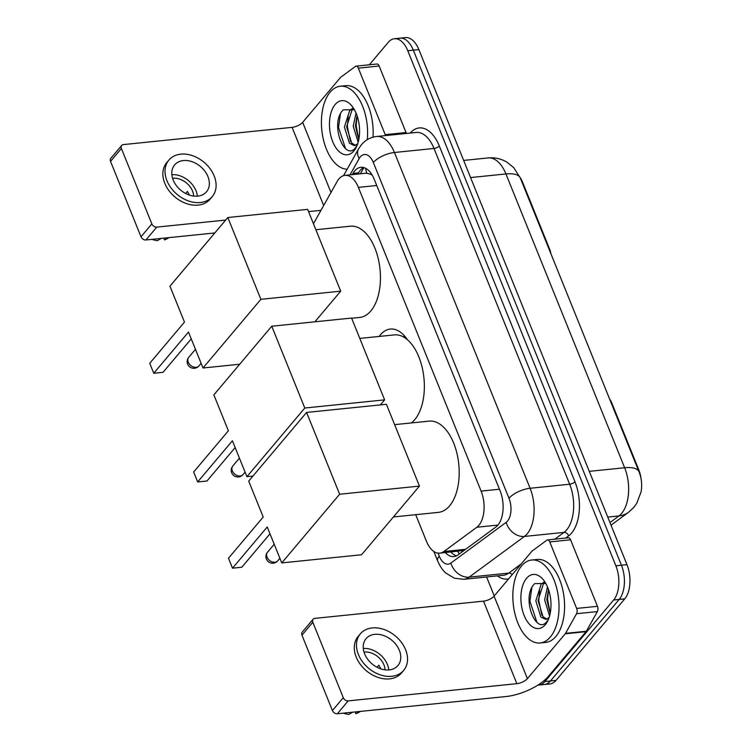 <?xml version="1.0" encoding="UTF-8"?>
<svg xmlns="http://www.w3.org/2000/svg" width="752" height="752" viewBox="0 0 752 752"><rect width="100%" height="100%" fill="white"/><g stroke="black" fill="none" stroke-linecap="round" stroke-linejoin="round"><path stroke-width="1.13" d="M415.706 514.688L426.393 541.158A25.013 13.696 -95.8 0 0 439.788 553.162A25.013 13.696 -95.8 0 0 443.859 551.536L476.853 527.237A25.013 13.696 -95.8 0 0 478.864 525.328A25.013 13.696 -95.8 0 0 481.101 491.112L358.384 187.37A25.013 13.696 -95.8 0 0 344.989 175.366A25.013 13.696 -95.8 0 0 337.15 181.467L313.452 223.72M371.554 174.107A8.338 4.568 -95.8 0 0 370.379 174.135L366.186 173.195L344.989 175.366M404.313 335.712A40.439 22.146 -95.8 0 0 403.58 337.028M379.196 336.445A40.439 22.146 84.2 0 1 380.474 334.781A40.439 22.146 84.2 0 1 390.307 329.047A40.439 22.146 84.2 0 1 407.434 339.754M520.055 177.359A22.513 12.323 84.2 0 1 522.593 182.247L549.881 249.777A8.338 4.568 -95.8 0 1 550.784 253.405M370.379 174.135A25.013 13.696 84.2 0 1 372.315 175.348M610.887 402.16L611.423 402.113L638.711 469.643A22.513 12.323 84.2 0 1 641.108 479.09M611.423 402.113A8.338 4.568 -95.8 0 0 609.769 399.387M439.788 553.162L464.069 550.445M369.326 64.785L388.305 42.281A25.013 13.696 84.2 0 1 394.386 38.737L399.932 38.164A25.013 13.696 84.2 0 1 413.327 50.177L621.425 565.213A25.013 13.696 84.2 0 1 619.187 599.429L550.455 680.974A25.013 13.696 84.2 0 1 544.373 684.517A25.013 13.696 84.2 0 0 550.455 680.974L619.187 599.429A25.013 13.696 84.2 0 0 621.425 565.213L413.327 50.177A25.013 13.696 84.2 0 0 399.932 38.164L405.488 37.6A25.013 13.696 84.2 0 1 418.883 49.613L626.971 564.649A25.013 13.696 84.2 0 1 624.743 598.865L556.01 680.4A25.013 13.696 84.2 0 1 549.928 683.944L538.817 685.081A25.013 13.696 84.2 0 1 537.887 685.119M445.316 552.598A25.013 13.696 -95.8 0 0 453.87 556.593A25.013 13.696 -95.8 0 0 457.93 554.967L495.878 527.02A25.013 13.696 -95.8 0 0 497.89 525.112A25.013 13.696 -95.8 0 0 500.127 490.896L374.242 179.314A25.013 13.696 -95.8 0 0 360.847 167.311A25.013 13.696 -95.8 0 0 353.008 173.411L352.331 174.614M394.386 38.737A25.013 13.696 84.2 0 1 407.781 50.741L615.869 565.786A25.013 13.696 84.2 0 1 613.641 600.002L544.899 681.538A25.013 13.696 84.2 0 1 538.817 685.081M494.252 595.922L486.6 576.981M357.886 174.041L358.563 172.847A25.013 13.696 84.2 0 1 363.677 167.546M456.586 555.794A25.013 13.696 84.2 0 1 450.871 552.034M521.568 565.927A41.689 22.833 84.2 0 1 531.702 560.014A41.689 22.833 84.2 0 1 556.959 589.239A41.689 22.833 84.2 0 1 550.304 637.057A41.689 22.833 84.2 0 1 540.171 642.969A41.689 22.833 84.2 0 1 514.913 613.745A41.689 22.833 84.2 0 1 521.568 565.927M531.702 560.014L537.257 559.45A41.689 22.833 84.2 0 1 562.505 588.675A41.689 22.833 84.2 0 1 555.86 636.493A41.689 22.833 84.2 0 1 545.726 642.396L540.171 642.969M545.303 624.686A27.185 14.88 84.2 0 1 524.144 615.484A27.185 14.88 84.2 0 1 526.569 578.297A27.185 14.88 84.2 0 1 543.536 580.055A27.185 14.88 84.2 0 1 547.71 620.955A27.185 14.88 84.2 0 1 545.303 624.686M545.811 583.477L534.719 583.618C520.563 596.768 536.073 636.371 547.042 621.34L548.387 619.479M544.796 582.725L543.339 583.994L538.037 600.585L543.066 616.809L546.911 619.169M543.893 582.189L541.139 584.219L535.838 600.81L540.857 617.035L545.82 619.422L549.092 617.599M548.452 589.436L546.854 599.682L550.173 613.547M547.465 586.861L544.645 599.908L549.58 616.029M548.471 589.474L547.569 599.4L550.229 613.275M539.701 590.141L538.752 600.303L541.844 615.239M531.861 587.613L529.934 601.196L536.89 622.261M549.759 541.919A4.174 2.284 -95.8 0 0 547.522 539.917L568.352 537.793A4.174 2.284 84.2 0 1 570.58 539.795L549.759 541.919L576.634 608.434L597.455 606.309A4.174 2.284 84.2 0 1 597.379 611.583L586.353 631.238A4.174 2.284 84.2 0 1 586.062 631.661L548.236 676.537A33.351 13.057 -22 0 1 506.002 696.54L337.328 713.761A4.174 3.083 -139.9 0 1 332.422 710.565L343.279 697.687A4.174 3.083 40.1 0 0 348.185 700.892L516.85 683.662A8.338 3.262 158 0 0 527.406 678.661L565.241 633.786A4.174 2.284 -95.8 0 0 565.532 633.363L576.549 613.707A4.174 2.284 -95.8 0 0 576.634 608.434M570.58 539.795L597.455 606.309M547.522 539.917A4.174 2.284 -95.8 0 0 546.845 540.19L532.228 550.953A4.174 2.284 -95.8 0 0 531.899 551.272L494.073 596.139A8.338 3.262 158 0 1 483.508 601.139L314.844 618.37A4.174 3.083 40.1 0 0 313.095 619.244A4.174 3.083 40.1 0 0 312.813 622.28L301.956 635.158L332.422 710.565M301.956 635.158A4.174 3.083 -139.9 0 1 302.238 632.112L313.095 619.244M312.813 622.28L343.279 697.687M364.645 653.892A20.849 15.416 40.1 0 0 380.446 668.744A20.849 15.416 40.1 0 0 397.93 665.558A20.849 15.416 40.1 0 0 399.35 650.348A20.849 15.416 40.1 0 0 383.539 635.496A20.849 15.416 40.1 0 0 366.055 638.683A20.849 15.416 40.1 0 0 364.645 653.892M388.765 669.947A20.849 15.416 40.1 0 0 387.412 664.514A20.849 15.416 40.1 0 0 363.282 648.459M377.062 667.278L378.801 665.219A16.676 12.333 -139.9 0 1 380.681 668.725A16.676 12.333 -139.9 0 1 380.728 668.848M385.071 669.844A16.676 12.333 40.1 0 0 383.934 664.862A16.676 12.333 40.1 0 0 364.006 652.087M360.321 633.851L358.149 636.427A28.35 20.962 40.1 0 0 356.222 657.107A28.35 20.962 40.1 0 0 377.72 677.308A28.35 20.962 40.1 0 0 401.502 672.965L403.674 670.389A28.35 20.962 40.1 0 0 405.591 649.709A28.35 20.962 40.1 0 0 384.093 629.509A28.35 20.962 40.1 0 0 360.321 633.851A28.35 20.962 40.1 0 0 358.394 654.531A28.35 20.962 40.1 0 0 379.892 674.732A28.35 20.962 40.1 0 0 403.674 670.389M355.188 711.937L355.893 713.695L359.522 711.495M355.893 713.695A21.676 16.036 40.1 0 0 358.469 712.539L360.424 711.411M343.373 713.15A21.676 16.036 40.1 0 0 348.956 714.4L352.575 712.21M347.151 169.247A41.689 22.833 84.2 0 1 323.172 138.565A41.689 22.833 84.2 0 1 330.147 92.148A41.689 22.833 84.2 0 1 340.28 86.236A41.689 22.833 84.2 0 1 367.314 139.637M340.28 86.236L345.835 85.672A41.689 22.833 84.2 0 1 373.02 137.155M353.891 150.908A27.185 14.88 84.2 0 1 332.722 141.705A27.185 14.88 84.2 0 1 335.148 104.519A27.185 14.88 84.2 0 1 352.115 106.276A27.185 14.88 84.2 0 1 356.298 147.176A27.185 14.88 84.2 0 1 353.891 150.908M354.389 109.698L343.297 109.839C329.15 122.99 344.651 162.592 355.63 147.561L356.965 145.7M353.384 108.946L351.917 110.215L346.616 126.806L351.645 143.03L355.489 145.39M352.472 108.41L349.718 110.441L344.416 127.032L349.445 143.256L354.399 145.644L357.67 143.82M357.031 115.658L355.433 125.904L358.751 139.769M356.044 113.082L353.233 126.129L358.159 142.25M357.05 115.695L356.147 125.622L358.807 139.496M348.289 116.363L347.33 126.524L350.432 141.461M340.44 113.834L338.522 127.417L345.469 148.482M394.631 424.645L429.129 421.12A45.863 25.107 84.2 0 1 456.915 453.268A45.863 25.107 84.2 0 1 449.602 505.87A45.863 25.107 84.2 0 1 438.454 512.366L393.428 516.962M263.209 517.019L228.486 558.219L232.509 568.183L267.233 526.983L281.756 562.91L339.631 494.243L306.581 412.434L248.696 481.101L263.209 517.019M306.581 412.434L386.406 404.285L419.456 486.093L361.571 554.75L281.756 562.91M419.456 486.093L339.631 494.243M232.509 568.183L241.806 567.234L269.987 533.798M312.55 559.761L303.253 560.71M315.878 229.727L350.376 226.202A45.863 25.107 84.2 0 1 378.162 258.35A45.863 25.107 84.2 0 1 370.849 310.952A45.863 25.107 84.2 0 1 359.7 317.447L351.654 318.265M184.466 322.1L149.733 363.301L153.756 373.265L188.489 332.064L203.002 367.991L260.878 299.324L227.828 217.516L169.943 286.183L184.466 322.1M239.691 364.241L203.002 367.991M227.828 217.516L307.653 209.366L340.703 291.174L260.878 299.324M314.881 321.809L340.703 291.174M153.756 373.265L163.052 372.315L191.243 338.879M233.806 364.842L224.5 365.792M359.794 338.419L394.302 334.903A45.863 25.107 84.2 0 1 422.079 367.042A45.863 25.107 84.2 0 1 414.766 419.644A45.863 25.107 84.2 0 1 411.363 422.934M228.382 430.802L193.649 472.002L197.673 481.957L232.406 440.766L246.919 476.683L304.795 408.026L271.745 326.218L213.859 394.875L228.382 430.802M252.935 476.072L246.919 476.683M271.745 326.218L351.569 318.058L384.62 399.867L304.795 408.026M380.38 404.896L384.62 399.867M197.673 481.957L206.969 481.007L235.16 447.581M358.337 68.141A4.174 2.284 -95.8 0 0 356.11 66.138L376.931 64.014A4.174 2.284 84.2 0 1 379.158 66.016L358.337 68.141L385.212 134.655L406.033 132.531A4.174 2.284 84.2 0 1 406.324 133.442M379.158 66.016L406.033 132.531M313.951 222.827L313.123 222.912M214.818 232.951L145.916 239.982A4.174 3.083 -139.9 0 1 141 236.786L151.857 223.908A4.174 3.083 40.1 0 0 156.764 227.113L225.675 220.073M356.11 66.138A4.174 2.284 -95.8 0 0 355.433 66.411L340.816 77.174A4.174 2.284 -95.8 0 0 340.477 77.494L302.652 122.36A8.338 3.262 158 0 1 292.096 127.361L123.422 144.591A4.174 3.083 40.1 0 0 121.674 145.465A4.174 3.083 40.1 0 0 121.392 148.501L110.535 161.379L141 236.786M110.535 161.379A4.174 3.083 -139.9 0 1 110.817 158.334L121.674 145.465M121.392 148.501L151.857 223.908M308.555 211.603L320.954 210.344M385.503 135.576A4.174 2.284 -95.8 0 0 385.212 134.655M173.223 180.113A20.849 15.416 40.1 0 0 189.025 194.965A20.849 15.416 40.1 0 0 206.509 191.779A20.849 15.416 40.1 0 0 207.928 176.57A20.849 15.416 40.1 0 0 192.117 161.718A20.849 15.416 40.1 0 0 174.633 164.904A20.849 15.416 40.1 0 0 173.223 180.113M197.344 196.169A20.849 15.416 40.1 0 0 195.99 190.735A20.849 15.416 40.1 0 0 171.86 174.68M185.65 193.499L187.389 191.44A16.676 12.333 -139.9 0 1 189.26 194.947A16.676 12.333 -139.9 0 1 189.307 195.069M193.649 196.065A16.676 12.333 40.1 0 0 192.521 191.083A16.676 12.333 40.1 0 0 172.584 178.309M168.899 160.073L166.728 162.648A28.35 20.962 40.1 0 0 164.801 183.328A28.35 20.962 40.1 0 0 186.299 203.529A28.35 20.962 40.1 0 0 210.081 199.186L212.252 196.61A28.35 20.962 40.1 0 0 214.17 175.93A28.35 20.962 40.1 0 0 192.681 155.73A28.35 20.962 40.1 0 0 168.899 160.073A28.35 20.962 40.1 0 0 166.972 180.753A28.35 20.962 40.1 0 0 188.47 200.953A28.35 20.962 40.1 0 0 212.252 196.61M163.767 238.158L164.481 239.916L168.1 237.717M164.481 239.916A21.676 16.036 40.1 0 0 167.047 238.76L169.003 237.632M151.96 239.371A21.676 16.036 40.1 0 0 157.535 240.621L161.163 238.431M497.918 525.084L476.853 527.237M365.745 168.382A25.013 16.516 29.3 0 0 366.807 173.167M549.336 249.833L549.881 249.777M522.593 182.247L522.057 182.304M638.711 469.643L638.175 469.699M457.733 551.329A25.013 19.919 53.6 0 0 459.331 553.933M499.45 489.232L481.101 491.112M465.61 549.308L443.859 551.536M376.733 185.5L358.384 187.37M609.966 522.546L618.981 515.919A33.351 18.264 -95.8 0 0 621.66 513.362A33.351 18.264 -95.8 0 0 624.639 467.744A29.187 11.43 -22 0 1 639.031 471.833C641.588 478.253 642.274 484.908 641.099 491.789L636.737 503.361L633.917 507.28L628.569 512.281L611.038 525.197M628.569 512.281A29.187 23.237 53.6 0 1 618.981 515.919L607.748 517.066M589.277 471.354L624.639 467.744L505.936 173.947A33.351 18.264 -95.8 0 0 488.076 157.929C494.863 157.309 501.17 158.728 506.98 162.178L513.842 167.762L520.328 178.036A29.187 11.43 158 0 0 505.936 173.947L470.573 177.557M418.883 49.613L407.781 50.741M626.971 564.649L615.869 565.786M624.743 598.865L613.641 600.002M556.01 680.4L544.899 681.538M438.04 553.143L439.253 556.132A16.676 9.127 -95.8 0 0 450.89 563.051L506.162 522.358A16.676 9.127 -95.8 0 0 507.506 521.08A16.676 9.127 -95.8 0 0 508.991 498.275L373.33 162.498A16.676 9.127 -95.8 0 0 360.349 156.858A16.676 9.127 -95.8 0 0 359.174 158.559L350.047 174.849M373.33 162.498A16.676 6.533 158 0 1 394.443 152.496L530.104 488.274A33.351 18.264 84.2 0 1 527.133 533.892A33.351 18.264 84.2 0 1 524.445 536.439L564.009 532.397A33.351 18.264 -95.8 0 0 566.698 529.85A33.351 18.264 -95.8 0 0 569.668 484.232L434.007 148.454A33.351 18.264 -95.8 0 0 416.147 132.446L376.583 136.488A33.351 18.264 84.2 0 1 394.443 152.496L434.007 148.454A4.174 1.636 -22 0 0 439.29 145.954L574.951 481.731A4.174 1.636 -22 0 1 569.668 484.232L530.104 488.274A16.676 6.533 158 0 0 508.991 498.275M376.583 136.488C370.529 137.221 365.491 139.957 361.477 144.685L358.516 148.99A16.676 11.007 29.3 0 0 359.174 158.559M574.951 481.731A37.525 20.548 84.2 0 1 571.605 533.055A37.525 20.548 84.2 0 1 568.578 535.922L565.673 538.065M508.672 578.824A37.525 20.548 84.2 0 1 497.429 575.872M410.254 133.048A37.525 20.548 84.2 0 1 439.29 145.954M506.162 522.358A16.676 13.282 53.6 0 0 524.445 536.439L469.182 577.141L508.737 573.099L521.277 563.868M450.89 563.051A16.676 13.282 53.6 0 0 469.182 577.141A33.351 18.264 84.2 0 1 463.758 579.313L503.323 575.271A33.351 18.264 -95.8 0 0 508.737 573.099A4.174 3.318 -126.4 0 1 512.206 574.622M554.816 539.175L564.009 532.397A4.174 3.318 -126.4 0 1 568.578 535.922M439.253 556.132A16.676 6.533 158 0 0 437.673 560.964C441.17 569.029 444.902 572.272 445.729 572.996L454.349 578.213L463.758 579.313M358.563 172.847L353.008 173.411M483.508 601.139L516.85 683.662M494.073 596.139L527.406 678.661M586.062 631.661L565.241 633.786M348.185 700.892L337.328 713.761M565.532 633.363L586.353 631.238M597.379 611.583L576.549 613.707M274.875 562.242A6.674 4.935 40.1 0 0 277.676 560.851A6.674 6.674 0 0 1 266.396 559.046A6.674 6.674 0 0 1 267.477 552.25A6.674 4.935 40.1 0 0 267.026 557.119A6.674 4.935 40.1 0 0 274.875 562.242M196.122 367.324A6.674 4.935 40.1 0 0 198.923 365.933A6.674 6.674 0 0 1 187.643 364.128A6.674 6.674 0 0 1 188.724 357.332A6.674 4.935 40.1 0 0 188.273 362.201A6.674 4.935 40.1 0 0 196.122 367.324M240.179 476.007A6.674 4.935 40.1 0 0 242.981 474.615A6.674 6.674 0 0 1 231.701 472.811A6.674 6.674 0 0 1 232.782 466.014A6.674 4.935 40.1 0 0 232.33 470.884A6.674 4.935 40.1 0 0 240.179 476.007M292.096 127.361L323.661 205.512M302.652 122.36L330.974 192.474M156.764 227.113L145.916 239.982M363.874 167.602L360.405 173.787M520.328 178.036L639.031 471.833M488.076 157.929L463.655 160.42M433.829 551.442L437.673 560.964M358.516 148.99L343.561 175.648M279.866 558.247L277.676 560.851M274.217 544.251L267.477 552.25M201.113 363.329L198.923 365.933M195.464 349.332L188.724 357.332M245.077 472.134L242.981 474.615M239.418 458.137L232.782 466.014"/></g></svg>
